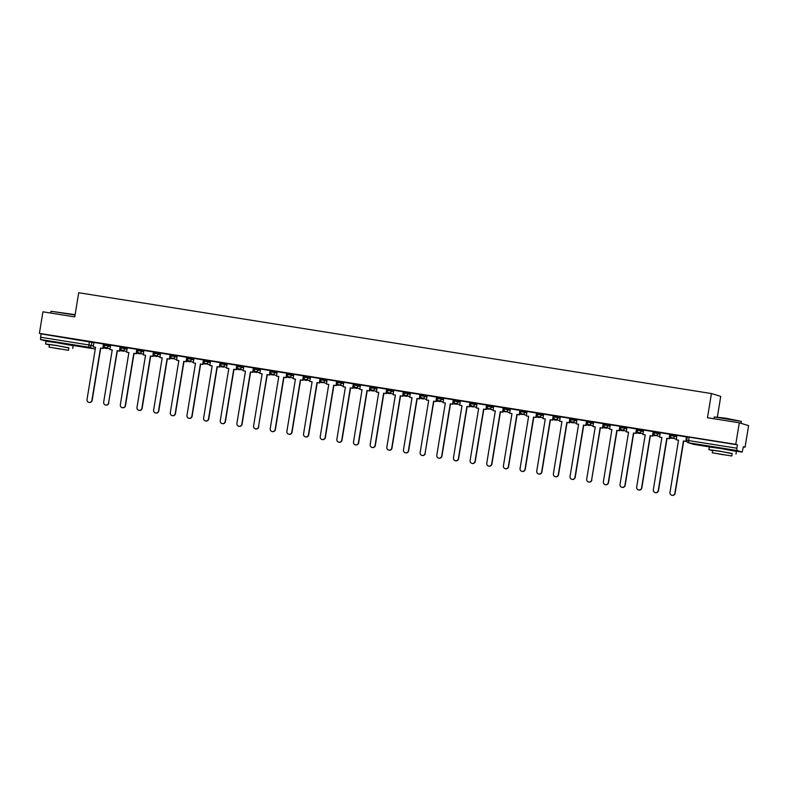 <?xml version="1.0" encoding="UTF-8"?>
<svg xmlns="http://www.w3.org/2000/svg" width="788" height="788" viewBox="0 0 788 788"><rect width="100%" height="100%" fill="white"/><g stroke="black" fill="none" stroke-linecap="round" stroke-linejoin="round"><path stroke-width="1.18" d="M110.615 345.321L104.312 344.011M127.272 347.971L120.968 346.671M143.928 350.621L137.585 349.311L137.388 350.502L143.741 351.812M160.585 353.28L154.281 351.98M177.241 355.93L170.937 354.63M193.897 358.589L187.593 357.289M210.554 361.239L204.25 359.939M227.21 363.898L220.867 362.579L220.679 363.77L227.023 365.09M243.866 366.548L237.562 365.248M260.523 369.208L254.219 367.897M277.179 371.857L270.875 370.557M293.835 374.517L287.531 373.207M310.502 377.166L304.188 375.866M327.158 379.826L320.844 378.516M343.814 382.476L337.5 381.175M360.471 385.135L354.157 383.825M377.127 387.785L370.813 386.484M393.783 390.444L387.44 389.124L387.243 390.316L393.586 391.636M410.44 393.094L404.126 391.794M427.096 395.753L420.782 394.443M443.752 398.403L437.439 397.103M460.409 401.062L454.065 399.743L453.868 400.934L460.212 402.254M477.065 403.712L470.751 402.412M493.721 406.372L487.408 405.062M510.378 409.021L504.064 407.721M527.034 411.681L520.72 410.371M543.69 414.33L537.347 413.01L537.15 414.202L543.493 415.522M560.347 416.98L554.003 415.67L553.806 416.862L560.15 418.172M577.003 419.64L570.689 418.339M593.659 422.289L587.346 420.989M610.316 424.949L604.002 423.649M626.972 427.598L620.629 426.288L620.432 427.48L626.775 428.79M643.629 430.258L637.315 428.958M660.285 432.907L653.971 431.607M676.941 435.567L670.627 434.257M730.318 449.958L715.583 447.545M67.049 344.267L52.313 341.854M743.389 446.914L745.074 447.19L743.419 446.688L742.158 452.095L736.879 450.49L688.515 442.777L693.775 444.393L710.185 447.003L693.785 444.393A2.197 2.157 107 0 1 693.489 444.324A2.197 2.197 0 0 0 693.785 444.393L693.795 444.393M717.375 416.951L720.734 396.394L711.436 393.557L707.486 417.719L739.302 422.792L735.765 444.343L39.4 333.373L42.926 311.812L74.752 316.884L78.702 292.722L711.436 393.557M739.302 422.792L748.6 425.628L745.074 447.19M46.906 341.303L40.513 339.52L41.045 333.876L93.959 342.662M41.045 333.876L39.4 333.373M737.41 444.846L689.047 437.143L688.515 442.777A2.197 2.157 107 0 1 686.732 440.275L736.869 448.205L737.41 444.846L735.765 444.343M736.869 448.205L736.879 450.49M686.712 436.956L676.922 435.36L676.242 439.803L678.537 440.177L669.987 492.401A2.522 2.482 -73 0 0 671.711 495.209A2.522 2.482 -73 0 0 674.902 493.18L683.452 440.955L685.993 441.398L686.722 436.946M670.155 434.316L660.265 432.701L659.586 437.153L661.881 437.517L653.331 489.742A2.522 2.482 -73 0 0 655.055 492.549A2.522 2.482 -73 0 0 658.246 490.53L666.796 438.305L669.337 438.739L670.155 434.316M653.498 431.666L643.609 430.051L642.929 434.503L645.224 434.868L636.674 487.092A2.522 2.482 -73 0 0 638.398 489.9A2.522 2.482 -73 0 0 641.59 487.87L650.139 435.646L652.681 436.089L653.498 431.666M636.743 428.997L626.952 427.391L626.273 431.844L628.568 432.208L620.018 484.433A2.522 2.482 -73 0 0 621.742 487.24A2.522 2.482 -73 0 0 624.933 485.221L633.483 432.996L636.024 433.43L636.753 428.987M620.087 426.338L610.296 424.742L609.616 429.194L611.912 429.559L603.362 481.783A2.522 2.482 -73 0 0 605.076 484.59A2.522 2.482 -73 0 0 608.277 482.561L616.827 430.337L619.368 430.78L620.087 426.328M593.689 422.092L592.96 426.535L595.255 426.899L586.705 479.124A2.522 2.482 -73 0 0 588.419 481.931A2.522 2.482 -73 0 0 591.621 479.912L600.407 427.756L602.712 428.12L603.529 423.698L593.689 422.102M586.873 421.048L576.983 419.433L576.304 423.885L578.599 424.249L570.049 476.474A2.522 2.482 -73 0 0 571.763 479.281A2.522 2.482 -73 0 0 574.964 477.252L583.514 425.027L586.045 425.471L586.873 421.048M570.216 418.389L560.327 416.773L559.647 421.225L561.942 421.59L553.393 473.815A2.522 2.482 -73 0 0 555.107 476.622A2.522 2.482 -73 0 0 558.308 474.603L566.858 422.378L569.389 422.811L570.216 418.389M553.56 415.739L543.671 414.124L542.991 418.576L545.286 418.94L536.736 471.165A2.522 2.482 -73 0 0 538.45 473.972A2.522 2.482 -73 0 0 541.651 471.943L550.201 419.718L552.733 420.162L553.56 415.739M536.904 413.079L527.014 411.464L526.335 415.916L528.63 416.281L520.08 468.505A2.522 2.482 -73 0 0 521.794 471.313A2.522 2.482 -73 0 0 524.995 469.293L533.545 417.069L536.076 417.502L536.904 413.079M520.238 410.43L510.358 408.814L509.678 413.267L511.973 413.631L503.424 465.856A2.522 2.482 -73 0 0 505.138 468.663A2.522 2.482 -73 0 0 508.339 466.634L516.889 414.409L519.42 414.852L520.238 410.43M503.581 407.77L493.702 406.155L493.022 410.607L495.317 410.972L486.767 463.196A2.522 2.482 -73 0 0 488.481 466.004A2.522 2.482 -73 0 0 491.682 463.984L500.232 411.76L502.764 412.193L503.581 407.77M486.836 405.111L477.045 403.505L476.366 407.957L478.661 408.322L470.111 460.547A2.522 2.482 -73 0 0 471.825 463.354A2.522 2.482 -73 0 0 475.026 461.325L483.576 409.1L486.107 409.543L486.836 405.091M470.18 402.451L460.389 400.846L459.709 405.298L462.004 405.662L453.455 457.887A2.522 2.482 -73 0 0 455.168 460.694A2.522 2.482 -73 0 0 458.37 458.675L466.92 406.45L469.451 406.884L470.18 402.441M453.524 399.802L443.782 398.216M427.126 395.546L426.397 399.989L428.692 400.353L420.142 452.578A2.522 2.482 -73 0 0 421.856 455.385A2.522 2.482 -73 0 0 425.057 453.366L433.843 401.21L436.138 401.584L436.956 397.162L427.126 395.556M420.299 394.502L410.42 392.887L409.74 397.339L412.035 397.704L403.486 449.928A2.522 2.482 -73 0 0 405.199 452.736A2.522 2.482 -73 0 0 408.401 450.706L416.951 398.482L419.482 398.925L420.299 394.502M403.643 391.853L393.754 390.227L393.084 394.68L395.379 395.044L386.829 447.269A2.522 2.482 -73 0 0 388.543 450.076A2.522 2.482 -73 0 0 391.744 448.057L400.294 395.832L402.826 396.275L403.643 391.853M386.987 389.193L377.097 387.578L376.428 392.03L378.723 392.394L370.173 444.619A2.522 2.482 -73 0 0 371.887 447.426A2.522 2.482 -73 0 0 375.088 445.397L383.638 393.173L386.169 393.616L386.987 389.193M370.33 386.544L360.441 384.928L359.771 389.37L362.066 389.735L353.516 441.96A2.522 2.482 -73 0 0 355.23 444.767A2.522 2.482 -73 0 0 358.422 442.748L366.981 390.523L369.513 390.966L370.33 386.544M353.674 383.884L343.785 382.269L343.115 386.721L345.41 387.085L336.86 439.31A2.522 2.482 -73 0 0 338.574 442.117A2.522 2.482 -73 0 0 341.765 440.088L350.325 387.863L352.857 388.307L353.674 383.884M337.018 381.234L327.128 379.619L326.459 384.061L328.754 384.436L320.204 436.651A2.522 2.482 -73 0 0 321.918 439.458A2.522 2.482 -73 0 0 325.109 437.439L333.669 385.214L336.2 385.657L337.018 381.234M320.273 378.565L310.472 376.959L309.802 381.412L312.097 381.776L303.547 434.001A2.522 2.482 -73 0 0 305.261 436.808A2.522 2.482 -73 0 0 308.453 434.779L317.012 382.564L319.544 382.998L320.273 378.545M303.616 375.906L293.816 374.31L293.146 378.752L295.441 379.126L286.891 431.341A2.522 2.482 -73 0 0 288.605 434.149A2.522 2.482 -73 0 0 291.796 432.129L300.356 379.905L302.887 380.348L303.616 375.896M286.96 373.256L277.218 371.67M260.562 369.001L259.833 373.443L262.128 373.817L253.578 426.042A2.522 2.482 -73 0 0 255.292 428.849A2.522 2.482 -73 0 0 258.484 426.82L267.28 374.674L269.575 375.039L270.392 370.616L260.562 369.011M253.736 367.957L243.847 366.341L243.177 370.793L245.472 371.158L236.922 423.383A2.522 2.482 -73 0 0 238.636 426.19A2.522 2.482 -73 0 0 241.827 424.171L250.387 371.946L252.918 372.379L253.736 367.957M237.08 365.307L227.19 363.692L226.52 368.144L228.816 368.508L220.266 420.733A2.522 2.482 -73 0 0 221.98 423.54A2.522 2.482 -73 0 0 225.171 421.511L233.731 369.286L236.262 369.73L237.08 365.307M220.423 362.647L210.534 361.032L209.864 365.484L212.159 365.849L203.609 418.073A2.522 2.482 -73 0 0 205.323 420.881A2.522 2.482 -73 0 0 208.515 418.861L217.074 366.637L219.606 367.07L220.423 362.647M203.767 359.998L193.878 358.382L193.208 362.835L195.503 363.199L186.953 415.424A2.522 2.482 -73 0 0 188.667 418.231A2.522 2.482 -73 0 0 191.858 416.202L200.418 363.977L202.949 364.42L203.767 359.998M187.111 357.338L177.221 355.723L176.551 360.175L178.846 360.54L170.297 412.764A2.522 2.482 -73 0 0 172.011 415.571A2.522 2.482 -73 0 0 175.202 413.552L183.762 361.328L186.293 361.761L187.111 357.338M170.454 354.689L160.565 353.073L159.895 357.525L162.19 357.89L153.64 410.115A2.522 2.482 -73 0 0 155.354 412.922A2.522 2.482 -73 0 0 158.546 410.893L167.105 358.668L169.637 359.111L170.454 354.689M153.709 352.019L143.909 350.414L143.239 354.866L145.534 355.23L136.984 407.455A2.522 2.482 -73 0 0 138.698 410.262A2.522 2.482 -73 0 0 141.889 408.243L150.449 356.018L152.98 356.452L153.709 352.009M137.053 349.36L127.252 347.764L126.582 352.216L128.877 352.581L120.328 404.805A2.522 2.482 -73 0 0 122.041 407.613A2.522 2.482 -73 0 0 125.233 405.584L133.793 353.359L136.324 353.802L137.053 349.35M110.655 345.114L109.926 349.557L112.221 349.921L103.671 402.146A2.522 2.482 -73 0 0 105.385 404.953A2.522 2.482 -73 0 0 108.577 402.934L117.373 350.778L119.668 351.143L120.485 346.72L110.655 345.124M103.829 344.07L93.939 342.455L93.27 346.907L95.565 347.272L87.015 399.496A2.522 2.482 -73 0 0 88.729 402.304A2.522 2.482 -73 0 0 91.92 400.274L100.48 348.05L103.011 348.493L103.829 344.07M687.146 437.527L686.634 437.448M689.047 437.143L687.284 436.916M670.49 434.877L669.977 434.789M653.833 432.218L653.321 432.139M637.177 429.568L636.665 429.49M620.52 426.909L620.008 426.83M603.864 424.259L603.352 424.18M587.208 421.6L586.696 421.521M570.551 418.95L570.039 418.871M553.895 416.291L553.383 416.212M537.239 413.641L536.726 413.562M520.582 410.981L520.07 410.903M503.926 408.332L503.414 408.253M487.27 405.672L486.757 405.593M470.613 403.023L470.101 402.944M453.957 400.373L453.445 400.284M437.301 397.713L436.788 397.635M420.644 395.064L420.132 394.975M403.988 392.404L403.476 392.326M387.332 389.755L386.819 389.666M370.675 387.095L370.163 387.016M354.019 384.445L353.507 384.357M337.363 381.786L336.85 381.707M320.706 379.136L320.194 379.048M304.05 376.477L303.538 376.398M287.393 373.827L286.881 373.739M270.737 371.168L270.225 371.089M254.081 368.518L253.569 368.429M237.424 365.859L236.912 365.78M220.768 363.209L220.256 363.13M204.112 360.549L203.599 360.471M187.455 357.9L186.943 357.821M170.799 355.24L170.287 355.161M154.143 352.591L153.63 352.512M137.486 349.931L136.974 349.852M120.83 347.281L120.318 347.203M104.174 344.622L103.661 344.543M674.902 493.18L675.139 493.249A2.522 2.482 107 0 1 671.947 495.278L671.711 495.209M676.242 439.803L678.537 440.206M686.476 436.877L685.747 441.319M686.082 440.847L686.703 440.945M686.082 440.807L686.693 440.906M675.139 493.249L683.698 441.034L685.993 441.398M658.246 490.53L658.482 490.599A2.522 2.482 107 0 1 655.291 492.628L655.055 492.549M659.586 437.153L661.881 437.557M669.82 434.227L669.091 438.67M673.1 438.256L669.426 438.158L673.346 438.325M658.482 490.599L667.042 438.374L669.337 438.739M641.59 487.87L641.826 487.949A2.522 2.482 107 0 1 638.635 489.969L638.398 489.9M642.929 434.503L645.224 434.897M653.163 431.568L652.434 436.01M656.443 435.597L652.769 435.508L656.69 435.675M641.826 487.949L650.376 435.725L652.681 436.089M624.933 485.221L625.17 485.29A2.522 2.482 107 0 1 621.978 487.319L621.742 487.24M626.273 431.844L628.568 432.248M636.507 428.918L635.778 433.361M636.113 432.888L640.033 433.016M636.113 432.848L639.955 433.499M625.17 485.29L633.719 433.065L636.024 433.43M608.277 482.561L608.513 482.64A2.522 2.482 107 0 1 605.322 484.659L605.076 484.59M609.616 429.194L611.912 429.588M619.851 426.259L619.122 430.701M619.457 430.228L623.377 430.366M619.457 430.199L623.298 430.839M608.513 482.64L617.063 430.415L619.368 430.78M591.857 479.981A2.522 2.482 107 0 1 588.666 482.01L588.419 481.931M592.96 426.535L595.255 426.938M591.621 479.912L600.17 427.687L602.712 428.12M603.194 423.609L602.465 428.051M602.8 427.579L606.721 427.707M602.8 427.539L606.642 428.189M714.253 416.96L725.571 418.172L741.331 421.393L714.253 416.96L713.948 418.743M732.15 453.73L720.104 451.199L708.885 449.692L712.638 450.539M735.982 454.124L736.425 451.416L720.547 448.49L709.328 446.983L708.885 449.692M712.273 452.804L712.677 450.312L720.754 451.396L732.19 453.504L731.776 455.996L712.273 452.804L731.776 455.996M723.098 454.725L715.74 453.366L723.098 454.725M741.025 423.314L741.331 421.393M75.057 315.003L50.984 311.26L75.106 314.688M50.984 311.26L50.678 313.053M68.881 348.03L56.835 345.499L45.615 343.992L49.368 344.839M72.713 348.424L73.156 345.715L57.278 342.79L46.059 341.283L45.615 343.992M49.004 347.104L49.408 344.612L57.485 345.696L68.92 347.804L68.507 350.296L49.004 347.104L68.507 350.296M59.829 349.025L52.471 347.666L59.829 349.025M574.964 477.252L575.201 477.331A2.522 2.482 107 0 1 572.009 479.35L571.763 479.281M576.304 423.885L578.599 424.279M586.538 420.95L585.809 425.392M586.144 424.919L590.064 425.057M586.144 424.89L589.985 425.53M575.201 477.331L583.75 425.106L586.045 425.471M558.308 474.603L558.544 474.671A2.522 2.482 107 0 1 555.353 476.701L555.107 476.622M559.647 421.225L561.942 421.629M569.882 418.3L569.153 422.742M569.488 422.269L573.408 422.398M569.488 422.23L573.329 422.88M558.544 474.671L567.094 422.447L569.389 422.811M541.651 471.943L541.888 472.022A2.522 2.482 107 0 1 538.697 474.041L538.45 473.972M542.991 418.576L545.286 418.97M553.225 415.64L552.496 420.083M552.831 419.61L556.752 419.748M552.831 419.58L556.673 420.221M541.888 472.022L550.438 419.797L552.733 420.162M524.995 469.293L525.232 469.362A2.522 2.482 107 0 1 522.04 471.391L521.794 471.313M526.335 415.916L528.63 416.32M536.569 412.991L535.84 417.433M536.175 416.96L540.095 417.088M536.175 416.921L540.016 417.571M525.232 469.362L533.781 417.138L536.076 417.502M508.339 466.634L508.575 466.713A2.522 2.482 107 0 1 505.384 468.732L505.138 468.663M509.678 413.267L511.973 413.661M519.913 410.331L519.184 414.774M523.193 414.36L519.519 414.271L523.439 414.439M508.575 466.713L517.125 414.488L519.42 414.852M491.682 463.984L491.919 464.053A2.522 2.482 107 0 1 488.727 466.082L488.481 466.004M493.022 410.607L495.317 411.011M503.256 407.682L502.527 412.124M506.536 411.71L502.862 411.612L506.782 411.779M491.919 464.053L500.469 411.829L502.764 412.193M475.026 461.325L475.262 461.404A2.522 2.482 107 0 1 472.071 463.423L471.825 463.354M476.366 407.957L478.661 408.351M486.6 405.022L485.871 409.464M489.88 409.061L486.206 408.962L490.126 409.13M475.262 461.404L483.812 409.179L486.107 409.543M458.37 458.675L458.606 458.744A2.522 2.482 107 0 1 455.415 460.773L455.168 460.694M459.709 405.298L462.004 405.702M469.944 402.373L469.215 406.815M469.549 406.342L473.47 406.48M469.549 406.303L473.391 406.953M458.606 458.744L467.156 406.519L469.451 406.884M441.713 456.016L441.95 456.094A2.522 2.482 107 0 1 438.758 458.114L438.512 458.045A2.522 2.482 -73 0 0 441.713 456.016L450.263 403.791L452.795 404.234L453.524 399.782M443.782 398.206L443.053 402.648L445.348 403.013L436.798 455.237A2.522 2.482 -73 0 0 438.512 458.045M443.053 402.648L445.348 403.042M453.287 399.723L452.558 404.155M452.893 403.683L456.813 403.82M452.893 403.653L456.735 404.293M441.95 456.094L450.5 403.87L452.795 404.234M425.293 453.435A2.522 2.482 107 0 1 422.102 455.464L421.856 455.385M426.397 399.989L428.692 400.393M425.057 453.366L433.607 401.141L436.138 401.584M436.631 397.063L435.902 401.506M436.237 401.033L440.157 401.171M436.237 400.994L440.078 401.644M408.401 450.706L408.637 450.785A2.522 2.482 107 0 1 405.446 452.804L405.199 452.736M409.74 397.339L412.035 397.733M419.974 394.414L419.246 398.856M419.571 398.373L423.501 398.511M419.58 398.344L423.422 398.984M408.637 450.785L417.187 398.561L419.482 398.925M391.744 448.057L391.981 448.126A2.522 2.482 107 0 1 388.789 450.155L388.543 450.076M393.084 394.68L395.379 395.084M403.318 391.754L402.589 396.197M402.914 395.724L406.844 395.862M402.924 395.684L406.766 396.334M391.981 448.126L400.531 395.901L402.826 396.275M375.088 445.397L375.324 445.476A2.522 2.482 107 0 1 372.133 447.495L371.887 447.426M376.428 392.03L378.723 392.424M386.662 389.105L385.933 393.547M386.258 393.064L390.188 393.202M386.268 393.035L390.109 393.685M375.324 445.476L383.874 393.251L386.169 393.616M358.422 442.748L358.668 442.817A2.522 2.482 107 0 1 355.477 444.846L355.23 444.767M359.771 389.37L362.066 389.774M370.005 386.445L369.276 390.887M369.602 390.415L373.532 390.553M369.611 390.375L373.453 391.025M358.668 442.817L367.218 390.592L369.513 390.966M341.765 440.088L342.012 440.167A2.522 2.482 107 0 1 338.82 442.186L338.574 442.117M343.115 386.721L345.4 387.125M353.349 383.795L352.62 388.238M352.945 387.755L356.875 387.893M352.955 387.726L356.797 388.376M342.012 440.167L350.561 387.942L352.857 388.307M325.109 437.439L325.355 437.507A2.522 2.482 107 0 1 322.164 439.537L321.918 439.458M326.459 384.061L328.744 384.465M336.693 381.136L335.964 385.578M339.973 385.165L336.299 385.066L340.219 385.243M325.355 437.507L333.905 385.283L336.2 385.657M308.453 434.779L308.699 434.858A2.522 2.482 107 0 1 305.508 436.877L305.261 436.808M309.802 381.412L312.087 381.816M320.036 378.486L319.307 382.929M323.316 382.515L319.642 382.416L323.563 382.584M308.699 434.858L317.249 382.633L319.544 382.998M291.796 432.129L292.043 432.198A2.522 2.482 107 0 1 288.851 434.227L288.605 434.149M293.146 378.752L295.431 379.156M303.38 375.827L302.651 380.269M302.976 379.796L306.906 379.934M302.986 379.757L306.827 380.407M292.043 432.198L300.592 379.983L302.887 380.348M275.14 429.47L275.386 429.549A2.522 2.482 107 0 1 272.195 431.568L271.949 431.499A2.522 2.482 -73 0 0 275.14 429.47L283.7 377.255L286.231 377.688L286.96 373.236M277.218 371.66L276.489 376.103L278.785 376.467L270.235 428.692A2.522 2.482 -73 0 0 271.949 431.499M276.489 376.103L278.775 376.506M286.724 373.177L285.995 377.619M286.32 377.137L290.25 377.275M286.33 377.107L290.171 377.757M275.386 429.549L283.936 377.324L286.231 377.688M258.73 426.889A2.522 2.482 107 0 1 255.539 428.918L255.292 428.849M259.833 373.443L262.118 373.847M258.484 426.82L267.043 374.596L269.575 375.039M270.067 370.518L269.338 374.96M269.663 374.487L273.594 374.625M269.673 374.448L273.515 375.098M241.827 424.171L242.074 424.239A2.522 2.482 107 0 1 238.882 426.269L238.636 426.19M243.177 370.793L245.462 371.197M253.411 367.868L252.682 372.31M253.007 371.828L256.937 371.966M253.017 371.798L256.858 372.448M242.074 424.239L250.623 372.015L252.918 372.379M225.171 421.511L225.417 421.59A2.522 2.482 107 0 1 222.226 423.609L221.98 423.54M226.52 368.144L228.806 368.538M236.755 365.208L236.026 369.651M236.351 369.178L240.281 369.316M236.361 369.148L240.202 369.789M225.417 421.59L233.967 369.365L236.262 369.73M208.515 418.861L208.761 418.93A2.522 2.482 107 0 1 205.569 420.959L205.323 420.881M209.864 365.484L212.149 365.888M220.098 362.559L219.369 367.001M219.694 366.528L223.625 366.656M219.704 366.489L223.546 367.139M208.761 418.93L217.311 366.706L219.606 367.07M191.858 416.202L192.105 416.281A2.522 2.482 107 0 1 188.913 418.3L188.667 418.231M193.208 362.835L195.493 363.229M203.432 359.899L202.713 364.342M206.722 363.928L203.048 363.839L206.968 364.007M192.105 416.281L200.654 364.056L202.949 364.42M175.202 413.552L175.448 413.621A2.522 2.482 107 0 1 172.257 415.65L172.011 415.571M176.551 360.175L178.837 360.579M186.776 357.25L186.057 361.692M186.382 361.219L190.312 361.347M186.392 361.18L190.233 361.83M175.448 413.621L183.998 361.396L186.293 361.761M158.546 410.893L158.792 410.972A2.522 2.482 107 0 1 155.6 412.991L155.354 412.922M159.895 357.525L162.18 357.919M170.119 354.59L169.4 359.032M173.409 358.619L169.735 358.53L173.656 358.698M158.792 410.972L167.342 358.747L169.637 359.111M141.889 408.243L142.136 408.312A2.522 2.482 107 0 1 138.944 410.341L138.698 410.262M143.239 354.866L145.524 355.27M153.463 351.94L152.744 356.383M153.069 355.91L156.999 356.038M153.079 355.871L156.92 356.521M142.136 408.312L150.685 356.087L152.98 356.452M125.233 405.584L125.479 405.662A2.522 2.482 107 0 1 122.288 407.682L122.041 407.613M126.582 352.216L128.868 352.61M136.807 349.281L136.088 353.723M136.413 353.251L140.343 353.388M136.422 353.221L140.264 353.861M125.479 405.662L134.029 353.438L136.324 353.802M108.823 403.003A2.522 2.482 107 0 1 105.631 405.032L105.385 404.953M109.926 349.557L112.211 349.961M108.577 402.934L117.136 350.709L119.668 351.143M120.15 346.631L119.431 351.074M119.756 350.601L123.686 350.729M119.766 350.561L123.608 351.212M91.92 400.274L92.166 400.353A2.522 2.482 107 0 1 88.975 402.373L88.729 402.304M93.27 346.907L95.555 347.301M103.494 343.972L102.775 348.414M103.1 347.941L107.03 348.079M103.11 347.912L106.951 348.552M92.166 400.353L100.716 348.129L103.011 348.493M110.015 348.995L105.602 347.646A2.197 2.157 -73 0 1 104.115 345.203L110.428 346.503M108.577 344.691L108.38 345.883A2.197 2.157 107 0 1 105.897 347.715A2.197 2.157 -73 0 1 105.602 347.646A2.197 2.197 0 0 1 104.075 345.193L104.272 344.001M126.671 351.645L122.258 350.296A2.197 2.157 -73 0 1 120.771 347.863L127.085 349.163M125.233 347.35L125.036 348.542A2.197 2.157 107 0 1 122.554 350.364A2.197 2.157 -73 0 1 122.258 350.296A2.197 2.197 0 0 1 120.731 347.843L120.928 346.651M141.889 350L141.692 351.192A2.197 2.157 107 0 1 139.21 353.024A2.197 2.157 -73 0 1 137.427 350.512A2.197 2.197 0 0 0 138.915 352.955L143.327 354.304M159.984 356.954L155.571 355.605A2.197 2.157 -73 0 1 154.084 353.172L160.397 354.472M158.546 352.66L158.349 353.851A2.197 2.157 107 0 1 155.866 355.674A2.197 2.157 -73 0 1 155.571 355.605A2.197 2.197 0 0 1 154.054 353.152L154.241 351.96M176.64 359.614L172.227 358.264A2.197 2.157 -73 0 1 170.74 355.821L177.054 357.122M175.202 355.309L175.005 356.501A2.197 2.157 107 0 1 172.523 358.333A2.197 2.157 -73 0 1 172.227 358.264A2.197 2.197 0 0 1 170.71 355.812L170.898 354.62M193.296 362.263L188.884 360.914A2.197 2.157 -73 0 1 187.396 358.481L193.71 359.781M191.858 357.969L191.661 359.161A2.197 2.157 107 0 1 189.179 360.983A2.197 2.157 -73 0 1 188.884 360.914A2.197 2.197 0 0 1 187.367 358.461L187.554 357.269M209.953 364.923L205.54 363.573A2.197 2.157 -73 0 1 204.053 361.131L210.366 362.431M208.515 360.618L208.318 361.81A2.197 2.157 107 0 1 205.835 363.642A2.197 2.157 -73 0 1 205.54 363.573A2.197 2.197 0 0 1 204.023 361.121L204.21 359.929M225.171 363.278L224.974 364.47A2.197 2.157 107 0 1 222.492 366.292A2.197 2.157 -73 0 1 220.709 363.78A2.197 2.197 0 0 0 222.206 366.223L226.609 367.572M243.265 370.232L238.862 368.882A2.197 2.157 -73 0 1 237.365 366.44L243.679 367.74M241.827 365.928L241.63 367.119A2.197 2.157 107 0 1 239.148 368.951A2.197 2.157 -73 0 1 238.862 368.882A2.197 2.197 0 0 1 237.336 366.42L237.523 365.228M259.922 372.882L255.519 371.532A2.197 2.157 -73 0 1 254.022 369.089L260.336 370.399M258.484 368.587L258.287 369.779A2.197 2.157 107 0 1 255.804 371.601A2.197 2.157 -73 0 1 255.519 371.532A2.197 2.197 0 0 1 253.992 369.079L254.179 367.888M276.578 375.531L272.175 374.192A2.197 2.157 -73 0 1 270.678 371.749L276.992 373.049M275.14 371.237L274.943 372.429A2.197 2.157 107 0 1 272.461 374.251A2.197 2.157 -73 0 1 272.175 374.192A2.197 2.197 0 0 1 270.648 371.729L270.836 370.537M287.492 373.197L287.305 374.389L293.648 375.709M291.796 373.896L291.599 375.088A2.197 2.157 107 0 1 289.117 376.91A2.197 2.157 -73 0 1 287.334 374.399A2.197 2.197 0 0 0 288.832 376.841L293.234 378.191M304.148 375.846L303.961 377.038L310.305 378.358M308.453 376.546L308.256 377.738A2.197 2.157 107 0 1 305.774 379.56A2.197 2.157 -73 0 1 303.991 377.058A2.197 2.197 0 0 0 305.488 379.501L309.891 380.84M326.547 383.5L322.144 382.15A2.197 2.157 -73 0 1 320.647 379.708L326.961 381.018M325.109 379.195L324.912 380.387A2.197 2.157 107 0 1 322.43 382.219A2.197 2.157 -73 0 1 322.144 382.15A2.197 2.197 0 0 1 320.618 379.698L320.805 378.506M343.204 386.15L338.801 384.81A2.197 2.157 -73 0 1 337.303 382.367L343.617 383.667M341.765 381.855L341.578 383.047A2.197 2.157 107 0 1 339.086 384.869A2.197 2.157 -73 0 1 338.801 384.81A2.197 2.197 0 0 1 337.274 382.347L337.461 381.156M359.86 388.809L355.457 387.46A2.197 2.157 -73 0 1 353.96 385.017L360.274 386.327M358.422 384.505L358.235 385.696A2.197 2.157 107 0 1 355.743 387.529A2.197 2.157 -73 0 1 355.457 387.46A2.197 2.197 0 0 1 353.93 385.007L354.117 383.815M376.516 391.459L372.113 390.119A2.197 2.157 -73 0 1 370.616 387.676L376.93 388.976M375.078 387.164L374.891 388.356A2.197 2.157 107 0 1 372.399 390.178A2.197 2.157 -73 0 1 372.113 390.119A2.197 2.197 0 0 1 370.587 387.657L370.774 386.465M391.734 389.814L391.547 391.006A2.197 2.157 107 0 1 389.055 392.838A2.197 2.157 -73 0 1 387.272 390.326A2.197 2.197 0 0 0 388.77 392.769L393.173 394.118M409.829 396.768L405.426 395.428A2.197 2.157 -73 0 1 403.929 392.985L410.243 394.286M408.391 392.473L408.204 393.665A2.197 2.157 107 0 1 405.712 395.487A2.197 2.157 -73 0 1 405.426 395.428A2.197 2.197 0 0 1 403.899 392.966L404.096 391.774M426.485 399.427L422.082 398.078A2.197 2.157 -73 0 1 420.585 395.635L426.899 396.945M425.047 395.123L424.86 396.315A2.197 2.157 107 0 1 422.368 398.147A2.197 2.157 -73 0 1 422.082 398.078A2.197 2.197 0 0 1 420.556 395.625L420.753 394.433M443.151 402.077L438.739 400.737A2.197 2.157 -73 0 1 437.241 398.295L443.555 399.595M441.704 397.782L441.516 398.974A2.197 2.157 107 0 1 439.024 400.796A2.197 2.157 -73 0 1 438.739 400.737A2.197 2.197 0 0 1 437.212 398.275L437.409 397.083M458.36 400.432L458.173 401.624A2.197 2.157 107 0 1 455.681 403.456A2.197 2.157 -73 0 1 453.898 400.944A2.197 2.197 0 0 0 455.395 403.387L459.808 404.736M470.722 402.392L470.525 403.584L476.868 404.904M475.016 403.092L474.829 404.283A2.197 2.157 107 0 1 472.337 406.106A2.197 2.157 -73 0 1 470.554 403.604A2.197 2.197 0 0 0 472.051 406.047L476.464 407.386M493.121 410.046L488.708 408.696A2.197 2.157 -73 0 1 487.211 406.253L493.524 407.563M491.673 405.741L491.485 406.933A2.197 2.157 107 0 1 488.993 408.765A2.197 2.157 -73 0 1 488.708 408.696A2.197 2.197 0 0 1 487.181 406.244L487.378 405.052M509.777 412.695L505.364 411.346A2.197 2.157 -73 0 1 503.867 408.913L510.181 410.213M508.329 408.401L508.142 409.593A2.197 2.157 107 0 1 505.65 411.415A2.197 2.157 -73 0 1 505.364 411.346A2.197 2.197 0 0 1 503.837 408.893L504.034 407.701M526.433 415.355L522.02 414.005A2.197 2.157 -73 0 1 520.523 411.563L526.837 412.873M524.985 411.05L524.798 412.242A2.197 2.157 107 0 1 522.306 414.074A2.197 2.157 -73 0 1 522.02 414.005A2.197 2.197 0 0 1 520.494 411.553L520.691 410.361M541.642 413.71L541.455 414.902A2.197 2.157 107 0 1 538.962 416.724A2.197 2.157 -73 0 1 537.18 414.222L537.15 414.202A2.197 2.197 0 0 0 538.677 416.655L543.09 418.004M558.298 416.359L558.111 417.551A2.197 2.157 107 0 1 555.619 419.383A2.197 2.157 -73 0 1 553.836 416.872A2.197 2.197 0 0 0 555.333 419.315L559.746 420.664M576.402 423.314L571.99 421.964A2.197 2.157 -73 0 1 570.492 419.531L576.806 420.831M574.964 419.019L574.767 420.211A2.197 2.157 107 0 1 572.275 422.033A2.197 2.157 -73 0 1 571.99 421.964A2.197 2.197 0 0 1 570.463 419.511L570.66 418.32M593.059 425.973L588.646 424.624A2.197 2.157 -73 0 1 587.149 422.181L593.462 423.481M591.621 421.669L591.424 422.861A2.197 2.157 107 0 1 588.931 424.693A2.197 2.157 -73 0 1 588.646 424.624A2.197 2.197 0 0 1 587.119 422.171L587.316 420.979M609.715 428.623L605.302 427.273A2.197 2.157 -73 0 1 603.805 424.84L610.119 426.141M608.277 424.328L608.08 425.52A2.197 2.157 107 0 1 605.588 427.342A2.197 2.157 -73 0 1 605.302 427.273A2.197 2.197 0 0 1 603.775 424.821L603.972 423.629M624.933 426.978L624.736 428.17A2.197 2.157 107 0 1 622.244 430.002A2.197 2.157 -73 0 1 620.461 427.49A2.197 2.197 0 0 0 621.959 429.933L626.371 431.282M637.285 428.938L637.088 430.13L643.432 431.45M641.59 429.637L641.393 430.829A2.197 2.157 107 0 1 638.901 432.651A2.197 2.157 -73 0 1 637.118 430.149A2.197 2.197 0 0 0 638.615 432.582L643.028 433.932M659.684 436.591L655.271 435.242A2.197 2.157 -73 0 1 653.774 432.799L660.088 434.099M658.246 432.287L658.049 433.479A2.197 2.157 107 0 1 655.557 435.311A2.197 2.157 -73 0 1 655.271 435.242A2.197 2.197 0 0 1 653.745 432.779L653.942 431.597M676.34 439.241L671.928 437.892A2.197 2.157 -73 0 1 670.43 435.449L676.744 436.759M674.902 434.946L674.705 436.138A2.197 2.157 107 0 1 672.213 437.961A2.197 2.157 -73 0 1 671.928 437.892A2.197 2.197 0 0 1 670.401 435.439L670.598 434.247M91.92 342.041L91.369 345.4L93.408 346.021M69.945 344.977L94.146 348.828L88.877 347.222L40.513 339.52M45.773 341.125L46.916 341.303M733.214 450.677L742.148 452.095L733.234 450.677M89.418 341.588L88.867 344.947L91.369 345.4A2.197 2.157 -73 0 1 88.877 347.222L88.867 344.947L40.493 337.234M94.146 348.828L94.156 348.838A2.197 2.157 -73 0 0 95.328 348.68A2.197 2.197 0 0 1 94.156 348.838L69.965 344.977M687.254 436.897L686.703 440.256A2.197 2.197 0 0 0 688.229 442.718L693.489 444.324"/></g></svg>

